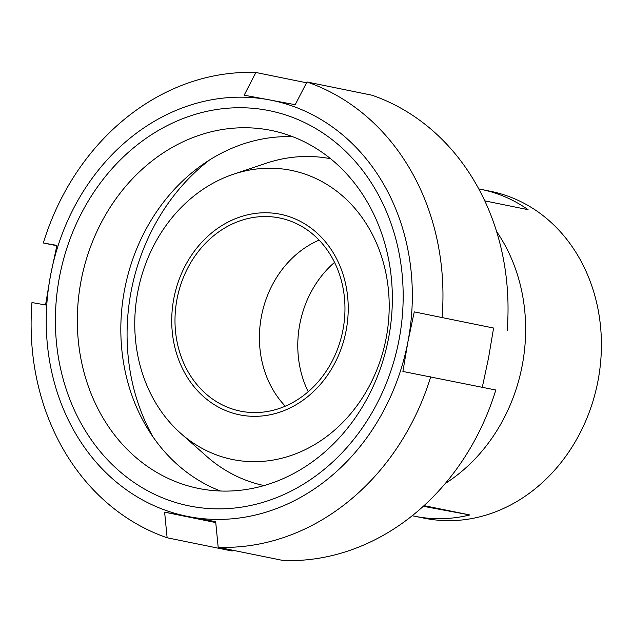 <?xml version="1.0" encoding="UTF-8"?>
<svg xmlns="http://www.w3.org/2000/svg" width="633" height="633" viewBox="0 0 633 633"><rect width="100%" height="100%" fill="white"/><g stroke="black" fill="none" stroke-linecap="round" stroke-linejoin="round"><path stroke-width="0.95" d="M234.337 459.851A147.513 126.307 101.5 0 1 180.634 433.273A147.513 126.307 101.5 0 1 138.208 289.748A147.513 126.307 101.5 0 1 233.379 174.249A147.513 126.307 101.5 0 1 389.2 305.462A147.513 126.307 101.5 0 1 234.337 459.851M240.801 415.066A102.332 87.623 101.5 0 1 194.956 250.407A102.332 87.623 101.5 0 1 344.17 278.172A102.332 87.623 101.5 0 1 240.801 415.066M264.064 485.566A166.772 142.797 101.5 0 1 206.398 456.124L180.634 433.273M233.379 174.249L266.018 163.29A166.772 142.797 101.5 0 1 330.616 158.741M285.277 406.172A98.542 84.379 101.5 0 1 319.095 240.113A98.542 84.379 -78.5 0 0 285.277 406.172M241.513 411.347A98.542 84.379 101.5 0 1 240.318 411.11A98.542 84.379 101.5 0 1 177.295 297.708A98.542 84.379 101.5 0 1 279.644 217.981A98.542 84.379 101.5 0 1 342.801 330.687A98.542 84.379 101.5 0 1 241.513 411.347M232.62 550.212L232.2 551.026L167.128 537.773L164.612 512.16L215.663 521.663L218.179 547.276L283.252 560.521A238.783 204.451 101.5 0 0 495.813 390.015L402.904 371.46L407.961 341.543L414.267 311.887L493.59 328.044L488.541 357.954L482.227 387.61M414.267 311.887L493.59 328.044M507.175 330.442A238.783 204.451 101.5 0 0 372.014 95.227L306.942 81.974L295.207 104.69L244.156 95.187L255.89 72.478L306.522 82.788M56.835 245.739L43.329 242.985L56.915 245.39L50.6 275.046L45.552 304.956L31.966 302.558A238.783 204.451 101.5 0 0 167.128 537.773M189.512 516.781A212.253 181.734 101.5 0 1 50.6 275.046A212.253 181.734 101.5 0 1 269.049 99.808A212.253 181.734 101.5 0 1 407.961 341.543A212.253 181.734 101.5 0 1 189.512 516.781M43.329 242.985A238.783 204.451 101.5 0 1 255.89 72.478M306.942 81.974A238.783 204.451 101.5 0 1 442.103 317.196M164.612 512.16L215.75 522.573M153.131 437.102A198.604 170.055 101.5 0 1 209.563 159.967M220.506 491.018A182.652 156.391 101.5 0 1 125.089 287.081A182.652 156.391 101.5 0 1 292.66 136.688M200.606 488.834A182.652 156.391 101.5 0 1 198.382 488.399A182.652 156.391 101.5 0 1 81.586 278.219A182.652 156.391 101.5 0 1 271.272 130.445A182.652 156.391 101.5 0 1 388.338 339.335A182.652 156.391 101.5 0 1 200.606 488.834M191.498 506.36A201.642 172.651 101.5 0 1 101.169 181.908A201.642 172.651 101.5 0 1 395.174 236.623A201.642 172.651 101.5 0 1 191.498 506.36M430.733 376.762A238.783 204.451 101.5 0 1 218.179 547.276M478.785 188.935A166.772 142.797 101.5 0 1 481.278 189.417A166.772 142.797 101.5 0 1 528.072 209.673L484.775 200.859M424.031 505.632L469.836 514.953A166.772 142.797 101.5 0 1 416.751 516.647A166.772 142.797 101.5 0 1 414.726 516.251A166.772 142.797 101.5 0 1 412.241 515.713M469.836 514.953L423.295 506.297M481.278 189.417L490.868 191.372A166.772 142.797 101.5 0 1 597.75 382.095A166.772 142.797 101.5 0 1 426.349 518.601A166.772 142.797 101.5 0 1 424.316 518.205L414.726 516.251M445.268 483.501A166.772 142.797 -78.5 0 0 496.581 231.504M334.541 262.371A98.542 84.379 -78.5 0 0 308.2 391.724"/></g></svg>
